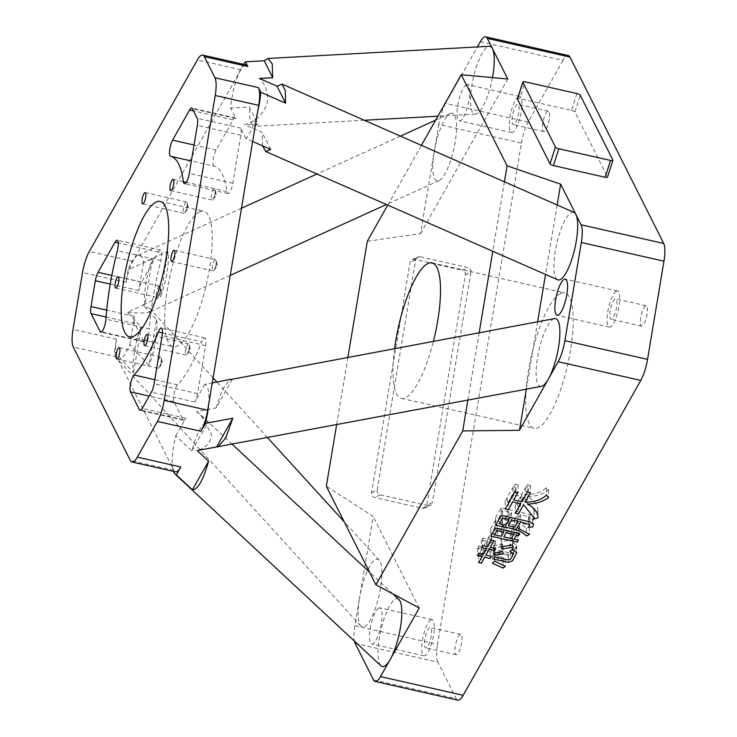 <?xml version="1.0" encoding="UTF-8"?>
<svg xmlns="http://www.w3.org/2000/svg" width="737" height="737" viewBox="0 0 737 737"><rect width="100%" height="100%" fill="white"/><g stroke="black" fill="none" stroke-linecap="round" stroke-linejoin="round"><path stroke-width="0.55" stroke-dasharray="3.69 2.76" d="M480.331 41.705L562.967 60.397A23.151 6.228 102.7 0 1 566.965 55.745A23.151 6.228 102.7 0 1 568.328 55.542M398.901 599.531A34.722 9.341 -77.3 0 0 385.58 614.704A34.722 9.341 -77.3 0 0 378.035 653.756A34.722 9.341 -77.3 0 0 380.946 665.815M232.256 379.242L216.088 407.911L196.622 411.55L208.037 422.181C202.509 422.485 197.12 432.039 191.86 450.851L175.784 435.88A34.722 9.341 -77.3 0 0 172.255 462.127A34.722 9.341 -77.3 0 0 172.744 468.17A34.722 9.341 -77.3 0 0 173.536 471.394M196.622 411.55L200.998 415.226L211.51 434.351C210.819 442.596 206.047 447.995 197.184 450.547M573.92 212.339A34.722 9.341 -77.3 0 0 559.521 233.574A34.722 9.341 -77.3 0 0 557.669 279.774M252.653 141.495L245.974 138.565A34.722 9.341 -77.3 0 0 255.398 119.422A34.722 9.341 -77.3 0 0 257.757 111.02M262.63 145.88L262.179 132.457L244.62 124.746C255.269 121.356 262.612 114.742 266.637 104.912C269.033 94.732 266.637 85.916 259.452 78.472M208.635 404.539A34.722 9.341 -77.3 0 0 208.93 397.123A34.722 9.341 -77.3 0 0 204.84 384.373L212.247 382.991M541.428 386.354A34.722 9.341 102.7 0 1 536.094 373.558A34.722 9.341 102.7 0 1 542.183 338.559A34.722 9.341 102.7 0 1 554.546 318.596M492.454 77.597A34.722 9.341 102.7 0 1 488.649 92.696A34.722 9.341 102.7 0 1 475.429 114.143A34.722 9.341 102.7 0 1 476.102 67.73A34.722 9.341 102.7 0 1 489.322 46.284M243.496 64.322A34.722 9.341 -77.3 0 0 238.806 73.359A34.722 9.341 -77.3 0 0 236.043 80.941A34.722 9.341 -77.3 0 0 230.644 108.081L249.392 107.049L257.932 124.019L244.62 124.746M367.33 241.239L420.514 233.638L438.791 124.424L521.437 143.107L437.548 644.378L354.912 625.685L359.527 598.076A34.722 9.341 -77.3 0 0 360.817 626.017A34.722 9.341 -77.3 0 0 364.41 626.671A34.722 9.341 -77.3 0 0 379.214 594.787A34.722 9.341 -77.3 0 0 379.233 560.203A34.722 9.341 -77.3 0 0 375.64 559.54A34.722 9.341 -77.3 0 0 359.527 598.076L373.189 516.471L326.334 486.245M114.428 351.77L116.529 339.195A23.151 6.228 -77.3 0 0 116.787 356.92L117.846 359.039A34.722 9.341 -77.3 0 0 120.324 358.873A34.722 9.341 -77.3 0 0 129.813 344.483L148.883 365.405L156.52 319.766L142.987 304.915L160.325 297.048C165.77 284.565 169.814 260.437 167.962 251.409L143.531 262.492A34.722 9.341 -77.3 0 0 137.708 255.361A34.722 9.341 -77.3 0 0 137.635 255.389A34.722 9.341 -77.3 0 0 134.797 257.738L132.78 261.322A23.151 6.228 -77.3 0 0 126.045 282.354L128.146 269.779L152.568 258.696L144.931 304.335L127.602 312.202L141.135 327.053C135.682 339.536 131.647 363.663 133.498 372.692L114.428 351.77A34.722 9.341 -77.3 0 0 116.732 358.21A34.722 9.341 -77.3 0 0 117.846 359.039L173.803 470.28A23.151 6.228 -77.3 0 0 175.443 471.827M127.602 312.202C138.316 313.363 145.742 313.253 149.897 311.862L150.431 309.172L142.987 304.915M230.248 275.389L149.897 311.862M450.279 113.498A34.722 9.341 102.7 0 1 450.353 113.47A34.722 9.341 102.7 0 1 455.134 142.204A34.722 9.341 102.7 0 1 439.049 180.629A34.722 9.341 102.7 0 1 438.976 180.657A34.722 9.341 102.7 0 1 434.176 152.034A34.722 9.341 102.7 0 1 450.279 113.498M466.355 84.773A18.517 4.984 -77.3 0 0 458.11 103.456A18.517 4.984 -77.3 0 0 459.28 120.739A18.517 4.984 -77.3 0 0 460.367 120.573A18.517 4.984 -77.3 0 0 468.621 101.89A18.517 4.984 -77.3 0 0 467.451 84.608A18.517 4.984 -77.3 0 0 466.355 84.773M518.553 96.575A18.517 4.984 -77.3 0 0 510.299 115.258A18.517 4.984 -77.3 0 0 511.469 132.54A18.517 4.984 -77.3 0 0 512.556 132.384A18.517 4.984 -77.3 0 0 520.81 113.701A18.517 4.984 -77.3 0 0 519.64 96.418A18.517 4.984 -77.3 0 0 518.553 96.575M517.245 104.405A10.419 2.801 -77.3 0 0 512.602 114.917A10.419 2.801 -77.3 0 0 513.256 124.636A10.419 2.801 -77.3 0 0 513.873 124.544A10.419 2.801 -77.3 0 0 518.507 114.042A10.419 2.801 -77.3 0 0 517.853 104.322A10.419 2.801 -77.3 0 0 517.245 104.405M547.683 111.296A10.419 2.801 -77.3 0 0 543.049 121.798A10.419 2.801 -77.3 0 0 543.703 131.527A10.419 2.801 -77.3 0 0 544.321 131.435A10.419 2.801 -77.3 0 0 548.954 120.923A10.419 2.801 -77.3 0 0 548.3 111.204A10.419 2.801 -77.3 0 0 547.683 111.296M378.8 608.007A18.517 4.984 -77.3 0 0 370.545 626.68A18.517 4.984 -77.3 0 0 371.715 643.963A18.517 4.984 -77.3 0 0 372.811 643.806A18.517 4.984 -77.3 0 0 381.057 625.123A18.517 4.984 -77.3 0 0 379.887 607.841A18.517 4.984 -77.3 0 0 378.8 608.007M430.988 619.808A18.517 4.984 -77.3 0 0 422.743 638.491A18.517 4.984 -77.3 0 0 423.913 655.773A18.517 4.984 -77.3 0 0 425 655.608A18.517 4.984 -77.3 0 0 433.255 636.925A18.517 4.984 -77.3 0 0 432.085 619.642A18.517 4.984 -77.3 0 0 430.988 619.808M429.68 627.638A10.419 2.801 -77.3 0 0 425.037 638.15A10.419 2.801 -77.3 0 0 425.7 647.869A10.419 2.801 -77.3 0 0 426.308 647.777A10.419 2.801 -77.3 0 0 430.952 637.265A10.419 2.801 -77.3 0 0 430.297 627.546A10.419 2.801 -77.3 0 0 429.68 627.638M460.128 634.52A10.419 2.801 -77.3 0 0 455.484 645.032A10.419 2.801 -77.3 0 0 456.148 654.751A10.419 2.801 -77.3 0 0 456.756 654.659A10.419 2.801 -77.3 0 0 461.399 644.156A10.419 2.801 -77.3 0 0 460.745 634.437A10.419 2.801 -77.3 0 0 460.128 634.52M616.408 291.124A18.517 4.984 -77.3 0 0 608.154 309.798A18.517 4.984 -77.3 0 0 609.324 327.081A18.517 4.984 -77.3 0 0 610.42 326.924A18.517 4.984 -77.3 0 0 618.665 308.241A18.517 4.984 -77.3 0 0 617.495 290.958A18.517 4.984 -77.3 0 0 616.408 291.124M615.1 298.955A10.419 2.801 -77.3 0 0 610.457 309.457A10.419 2.801 -77.3 0 0 611.111 319.185A10.419 2.801 -77.3 0 0 611.728 319.093A10.419 2.801 -77.3 0 0 616.372 308.582A10.419 2.801 -77.3 0 0 615.708 298.863A10.419 2.801 -77.3 0 0 615.1 298.955M645.548 305.837A10.419 2.801 -77.3 0 0 640.904 316.348A10.419 2.801 -77.3 0 0 641.558 326.067A10.419 2.801 -77.3 0 0 642.176 325.975A10.419 2.801 -77.3 0 0 646.819 315.473A10.419 2.801 -77.3 0 0 646.156 305.744A10.419 2.801 -77.3 0 0 645.548 305.837M214.154 188.755A5.785 1.557 -77.3 0 0 211.574 194.586A5.785 1.557 -77.3 0 0 211.943 199.994A5.785 1.557 -77.3 0 0 212.284 199.939A5.785 1.557 -77.3 0 0 212.79 199.506A5.785 1.557 -77.3 0 0 214.734 194.688A5.785 1.557 -77.3 0 0 215.057 189.51A5.785 1.557 -77.3 0 0 214.495 188.7A5.785 1.557 -77.3 0 0 214.154 188.755M215.701 192.965A1.935 0.516 -77.3 0 0 214.808 195.112A1.935 0.516 -77.3 0 0 215.084 196.705A1.935 0.516 -77.3 0 0 215.25 196.567A1.935 0.516 -77.3 0 0 215.904 194.955A1.935 0.516 -77.3 0 0 216.005 193.223A1.935 0.516 -77.3 0 0 215.701 192.965M186.175 202.002A5.785 1.557 -77.3 0 0 183.596 207.843A5.785 1.557 -77.3 0 0 183.964 213.242A5.785 1.557 -77.3 0 0 184.305 213.186A5.785 1.557 -77.3 0 0 184.812 212.753A5.785 1.557 -77.3 0 0 186.756 207.935A5.785 1.557 -77.3 0 0 187.078 202.758A5.785 1.557 -77.3 0 0 186.516 201.947A5.785 1.557 -77.3 0 0 186.175 202.002M187.732 206.213A1.935 0.516 -77.3 0 0 186.83 208.368A1.935 0.516 -77.3 0 0 187.106 209.953A1.935 0.516 -77.3 0 0 187.272 209.815A1.935 0.516 -77.3 0 0 187.926 208.203A1.935 0.516 -77.3 0 0 188.027 206.471A1.935 0.516 -77.3 0 0 187.732 206.213M159.22 286.14A5.785 1.557 -77.3 0 0 156.64 291.981A5.785 1.557 -77.3 0 0 156.999 297.38A5.785 1.557 -77.3 0 0 157.34 297.333A5.785 1.557 -77.3 0 0 157.856 296.891A5.785 1.557 -77.3 0 0 159.8 292.082A5.785 1.557 -77.3 0 0 160.113 286.896A5.785 1.557 -77.3 0 0 159.56 286.094A5.785 1.557 -77.3 0 0 159.22 286.14M160.767 290.36A1.935 0.516 -77.3 0 0 159.874 292.506A1.935 0.516 -77.3 0 0 160.141 294.1A1.935 0.516 -77.3 0 0 160.316 293.952A1.935 0.516 -77.3 0 0 160.961 292.34A1.935 0.516 -77.3 0 0 161.071 290.608A1.935 0.516 -77.3 0 0 160.767 290.36M160.233 357.03A5.785 1.557 -77.3 0 0 157.654 362.871A5.785 1.557 -77.3 0 0 158.022 368.27A5.785 1.557 -77.3 0 0 158.363 368.224A5.785 1.557 -77.3 0 0 158.87 367.781A5.785 1.557 -77.3 0 0 160.813 362.973A5.785 1.557 -77.3 0 0 161.136 357.786A5.785 1.557 -77.3 0 0 160.574 356.984A5.785 1.557 -77.3 0 0 160.233 357.03M161.781 361.25A1.935 0.516 -77.3 0 0 160.887 363.396A1.935 0.516 -77.3 0 0 161.163 364.99A1.935 0.516 -77.3 0 0 161.329 364.843A1.935 0.516 -77.3 0 0 161.983 363.23A1.935 0.516 -77.3 0 0 162.085 361.498A1.935 0.516 -77.3 0 0 161.781 361.25M188.211 343.783A5.785 1.557 -77.3 0 0 185.632 349.624A5.785 1.557 -77.3 0 0 186 355.022A5.785 1.557 -77.3 0 0 186.341 354.976A5.785 1.557 -77.3 0 0 186.848 354.534A5.785 1.557 -77.3 0 0 188.792 349.725A5.785 1.557 -77.3 0 0 189.114 344.538A5.785 1.557 -77.3 0 0 188.552 343.737A5.785 1.557 -77.3 0 0 188.211 343.783M189.759 348.002A1.935 0.516 -77.3 0 0 188.865 350.149A1.935 0.516 -77.3 0 0 189.133 351.742A1.935 0.516 -77.3 0 0 189.308 351.595A1.935 0.516 -77.3 0 0 189.953 349.983A1.935 0.516 -77.3 0 0 190.063 348.251A1.935 0.516 -77.3 0 0 189.759 348.002M215.167 259.645A5.785 1.557 -77.3 0 0 212.597 265.486A5.785 1.557 -77.3 0 0 212.956 270.884A5.785 1.557 -77.3 0 0 213.297 270.829A5.785 1.557 -77.3 0 0 213.813 270.396A5.785 1.557 -77.3 0 0 215.757 265.578A5.785 1.557 -77.3 0 0 216.07 260.401A5.785 1.557 -77.3 0 0 215.508 259.59A5.785 1.557 -77.3 0 0 215.167 259.645M216.724 263.855A1.935 0.516 -77.3 0 0 215.821 266.002A1.935 0.516 -77.3 0 0 216.098 267.595A1.935 0.516 -77.3 0 0 216.263 267.457A1.935 0.516 -77.3 0 0 216.918 265.845A1.935 0.516 -77.3 0 0 217.019 264.113A1.935 0.516 -77.3 0 0 216.724 263.855M245.974 138.565L240.723 128.127A9.259 2.487 -77.3 0 1 240.824 135.212L232.791 183.227A9.259 2.487 102.7 0 1 228.498 193.509A9.259 2.487 102.7 0 1 227.954 193.582A9.259 2.487 102.7 0 1 226.913 191.546A115.746 31.129 -77.3 0 0 214.126 166.12L191.371 160.979M129.813 344.483L134.512 316.403A9.259 2.487 102.7 0 0 134.613 323.497L143.595 341.351A9.259 2.487 -77.3 0 0 144.249 341.968A9.259 2.487 -77.3 0 0 144.793 341.885A9.259 2.487 -77.3 0 0 149.408 328.942L105.916 319.103M175.784 435.88L185.733 418.238A9.259 2.487 102.7 0 1 184.139 420.108A9.259 2.487 102.7 0 1 183.596 420.182A9.259 2.487 102.7 0 1 182.942 419.565L173.96 401.711A9.259 2.487 102.7 0 1 174.125 393.226A9.259 2.487 102.7 0 1 177.525 384.834A115.746 31.129 -77.3 0 0 201.763 341.876L162.462 332.986M199.663 211.851A69.444 18.674 -77.3 0 0 168.727 281.903A69.444 18.674 -77.3 0 0 173.112 346.712A69.444 18.674 -77.3 0 0 177.202 346.104A69.444 18.674 -77.3 0 0 208.138 276.053A69.444 18.674 -77.3 0 0 203.753 211.243A69.444 18.674 -77.3 0 0 199.663 211.851M560.673 293.492A69.444 18.674 -77.3 0 0 529.728 363.544A69.444 18.674 -77.3 0 0 534.113 428.354A69.444 18.674 -77.3 0 0 538.203 427.755A69.444 18.674 -77.3 0 0 569.139 357.694A69.444 18.674 -77.3 0 0 564.754 292.884A69.444 18.674 -77.3 0 0 560.673 293.492M394.599 348.555A69.444 18.674 -77.3 0 0 401.462 398.358A69.444 18.674 -77.3 0 0 405.543 397.75A69.444 18.674 -77.3 0 0 433.42 341.277M612.843 159.993L607.454 176.825L574.897 112.107L580.286 95.285M517.448 98.85A3.031 0.903 -162.2 0 1 519.788 98.684L525.177 81.853M576.896 93.553L571.507 110.375L519.788 98.684M571.507 110.375A3.031 0.903 -162.2 0 1 574.897 112.107M347.91 357.298L336.634 424.715M414.507 259.415L420.099 256.762L467.811 267.549L462.219 270.203A4.007 3.777 -115.3 0 1 465.333 274.929L426.787 505.269A4.007 3.777 -115.3 0 1 422.375 508.29L374.663 497.503A4.007 3.777 -115.3 0 1 371.549 492.777L410.094 262.427A4.007 3.777 -115.3 0 1 414.507 259.415L462.219 270.203M420.099 256.762A4.007 3.777 64.7 0 0 415.686 259.783L410.094 262.427M371.549 492.777L377.141 490.133L415.686 259.783M377.141 490.133A4.007 3.777 64.7 0 0 380.255 494.849L374.663 497.503M422.375 508.29L427.967 505.637L380.255 494.849M427.967 505.637A4.007 3.777 64.7 0 0 432.379 502.625L426.787 505.269M465.333 274.929L470.925 272.275L432.379 502.625M470.925 272.275A4.007 3.777 64.7 0 0 467.811 267.549M246.186 64.93A23.151 6.228 -77.3 0 0 240.824 69.785L134.797 257.738A34.722 9.341 -77.3 0 0 128.146 269.779M387.717 205.107L421.426 145.346M420.514 233.638L507.747 79.006M419.224 607.997L373.189 516.471M504.412 181.809L492.786 251.271M479.161 332.719L467.875 400.136M557.163 204.978L545.537 274.44M537.614 321.765L526.338 389.182M355.16 643.41L437.806 662.102L456.166 698.602L373.53 679.919M562.967 60.397L528.171 122.075L445.535 103.383L477.373 46.947M457.797 700.15A23.151 6.228 102.7 0 1 456.166 698.602M437.806 662.102A23.151 6.228 102.7 0 1 437.548 644.378M521.437 143.107A23.151 6.228 102.7 0 1 528.171 122.075M133.498 372.692L141.135 327.053M204.84 384.373L194.89 402.015A9.259 2.487 102.7 0 0 197.59 393.595L205.623 345.579A9.259 2.487 -77.3 0 0 204.868 337.878A9.259 2.487 -77.3 0 0 201.763 341.876M191.86 450.851L208.037 422.181M143.531 262.492L138.832 290.571A9.259 2.487 102.7 0 1 141.532 282.151L158.547 251.99A9.259 2.487 102.7 0 1 160.694 250.046A9.259 2.487 102.7 0 1 160.859 260.557A115.746 31.129 -77.3 0 0 149.408 328.942M167.962 251.409L160.325 297.048M214.126 166.12A9.259 2.487 -77.3 0 1 213.186 159.791A9.259 2.487 -77.3 0 1 216.079 150.007L233.095 119.845A9.259 2.487 -77.3 0 1 235.241 117.902A9.259 2.487 -77.3 0 1 235.895 118.519L230.644 108.081M270.719 149.427L262.179 132.457M445.535 103.383A23.151 6.228 -77.3 0 0 438.791 124.424M354.912 625.685A23.151 6.228 -77.3 0 0 354.414 641.107M144.931 304.335C143.079 295.307 147.124 271.179 152.568 258.696M156.52 319.766C158.372 328.794 154.337 352.922 148.883 365.405M257.932 124.019L254.136 126.322L249.954 120.969L249.392 107.049M216.088 407.911L222.353 389.818L229.649 379.73M481.989 549.102L477.355 548.162L478.635 545.896L483.103 547.13L486.438 541.207L481.344 540.166L482.569 538.001L487.553 539.235L490.962 532.888L493.864 533.542L490.151 539.825L495.54 540.93L494.38 543.003L489.036 541.796L485.692 547.72L491.192 548.954L489.967 551.129L484.587 549.691L481.344 555.744L478.442 555.081L481.989 549.102L482.099 556.546M477.355 548.162L477.465 555.606M478.635 545.896L478.737 553.34M483.103 547.13L483.205 554.574M486.438 541.207L486.549 548.65M481.344 540.166L481.454 547.609M482.569 538.001L482.68 545.444M487.553 539.235L487.664 546.679M490.962 532.888L491.072 540.332M493.864 533.542L493.965 540.986M490.151 539.825L490.252 547.269M495.54 540.93L495.651 548.374M494.38 543.003L494.481 550.447M489.036 541.796L489.138 549.24M485.692 547.72L485.803 555.164M491.192 548.954L491.293 556.398M489.967 551.129L490.068 558.572M484.587 549.691L484.688 557.135M481.344 555.744L481.445 563.188M478.442 555.081L478.553 562.524M493.587 551.727L494.868 549.452L507.931 552.52L510.326 551.949L513.33 546.624L509.847 543.943L512.547 542.22L516.619 545.279L512.528 553.229L508.447 554.97L493.587 551.727L493.698 559.171M494.868 549.452L494.969 556.896M507.931 552.52L508.042 559.963M510.326 551.949L510.428 559.392M513.615 553.469L513.33 546.624L513.431 554.067M509.847 543.943L509.958 551.387M512.547 542.22L512.648 549.664M512.528 553.229L512.639 560.673M508.447 554.97L508.548 562.414M494.527 553.717L505.195 558.913L503.012 560.645L492.427 555.91L494.527 553.717L494.638 561.161M492.427 555.91L492.537 563.354M505.195 558.913L505.296 566.357M503.012 560.645L503.122 568.089M500.902 539.364L512.436 537.522L513.21 539.816L501.731 541.557L500.902 539.364L501.013 546.808M501.731 541.557L501.842 549.001M512.436 537.522L512.547 544.965M513.21 539.816L513.321 547.259M493.329 545.776L502.339 544.136L503.27 546.458L493.91 547.794L493.329 545.776L493.44 553.22M493.91 547.794L494.02 555.237M502.339 544.136L502.45 551.58M503.27 546.458L503.371 553.902M495.577 517.696L501.142 507.83L529.774 514.417L533.293 516.692L532.74 519.539L528.521 519.696L529.802 517.153L520.423 514.527L517.134 520.35L529.442 526.909L526.292 528.53C522.266 524.412 516.471 521.768 508.908 520.598L495.577 517.696L495.679 525.14M501.142 507.83L501.252 515.274M529.774 514.417L529.885 521.86M532.74 519.539L532.842 526.983M528.521 519.696L528.622 527.139M528.512 516.351L528.613 523.795M520.423 514.527L520.525 521.971M517.134 520.35L517.245 527.793M529.442 526.909L529.544 534.353M526.292 528.53L526.393 535.974M508.908 520.598L509.018 528.042M514.601 519.659L517.825 513.938L511.57 512.528L508.346 518.249L514.601 519.659L514.712 527.102M505.748 517.66L508.972 511.939L502.57 510.492L499.336 516.213L505.748 517.66L505.858 525.103M508.972 511.939L509.083 519.382M499.336 516.213L499.446 523.657M502.57 510.492L502.671 517.936M517.825 513.938L517.936 521.381M508.346 518.249L508.447 525.693M511.57 512.528L511.681 519.972M490.731 528.724L495.236 520.737L519.659 526.255L518.599 528.125L516.315 527.609L513.975 531.755L518.249 532.722L517.134 534.693L490.731 528.724L490.842 536.168M495.236 520.737L495.347 528.18M519.659 526.255L519.76 533.699M518.599 528.125L518.71 535.569M516.315 527.609L516.416 535.053M513.975 531.755L514.076 539.198M518.249 532.722L518.351 540.166M517.134 534.693L517.236 542.137M501.307 528.89L503.647 524.744L496.775 523.196L494.435 527.333L501.307 528.89L501.409 536.333M511.229 531.128L513.56 526.992L506.089 525.297L503.749 529.442L511.229 531.128L511.331 538.572M513.56 526.992L513.671 534.436M503.749 529.442L503.859 536.886M506.089 525.297L506.19 532.74M503.647 524.744L503.749 532.188M494.435 527.333L494.545 534.776M496.775 523.196L496.885 530.64M514.804 484.227L518.01 484.946L513.569 492.509L521.805 494.37L527.112 484.67L530.318 485.397L524.873 494.73C533.966 494.757 541.142 492.408 546.393 487.701L548.503 490.068C542.893 494.223 535.808 496.397 527.259 496.609C534.205 500.064 537.743 504.679 537.863 510.465L534.012 511.478L534.076 510.4L523.427 497.3L518.461 506.411L515.255 505.683L520.7 496.351L512.455 494.481L508.272 502.21L505.066 501.482L514.804 484.227L514.905 491.671M518.01 484.946L518.111 492.39M513.569 492.509L513.68 499.953M521.805 494.37L521.916 501.814M527.112 484.67L527.213 492.113M530.318 485.397L530.419 492.841M524.873 494.73L524.984 502.173M546.393 487.701L546.504 495.144M548.503 490.068L548.614 497.512M527.259 496.609L527.37 504.053M537.863 510.465L537.964 517.908M534.012 511.478L534.122 518.922M523.427 497.3L523.537 504.744M518.461 506.411L518.572 513.855M515.255 505.683L515.366 513.127M520.7 496.351L520.801 503.786M512.455 494.481L512.565 501.925M508.272 502.21L508.373 509.654M505.066 501.482L505.167 508.926M232.791 183.227L189.298 173.388M185.733 418.238L142.241 408.409M173.803 470.28L130.311 460.45M240.824 69.785L197.332 59.955M132.78 261.322L89.288 251.483M126.045 282.354L82.544 272.515M116.529 339.195L73.037 329.356M116.787 356.92L73.295 347.081M177.525 384.834L154.779 379.684M173.96 401.711L149.178 396.11M205.623 345.579L162.131 335.74M197.59 393.595L154.097 383.756M194.89 402.015L151.398 392.176M182.942 419.565L140.951 410.076M160.859 260.557L117.358 250.718M158.547 251.99L118.298 242.888M143.595 341.351L101.605 331.853M134.613 323.497L106.073 317.039M134.512 316.403L106.681 310.111M138.832 290.571L110.237 284.104M141.532 282.151L111.821 275.435M235.895 118.519L192.403 108.68M240.723 128.127L197.23 118.289M240.824 135.212L197.332 125.373M226.913 191.546L186.268 182.352M216.079 150.007L194.043 145.023M233.095 119.845L193.509 110.891M480.266 552.16L480.367 559.604M489.055 536.573L489.165 544.017M491.653 537.162L491.754 544.606M482.855 552.75L482.965 560.194M499.087 550.521L499.189 557.964M516.093 546.918L516.195 554.362M497.917 552.593L498.019 560.037M507.802 509.451L507.904 516.895M502.496 519.152L502.606 526.596M502.054 522.386L502.155 529.829M513.035 524.873L513.145 532.317M510.474 533.072L510.584 540.516M497.503 530.143L497.613 537.586M507.222 497.972L507.323 505.416M512.952 487.811L513.053 495.255M515.854 488.465L515.955 495.909M525.37 488.06L525.481 495.504M528.328 488.622L528.429 496.065M520.368 502.726L520.479 510.17M517.466 502.072L517.577 509.516M510.115 498.627L510.225 506.07M392.784 593.838L369.587 572.234M232.192 444.273L200.998 415.226M360.817 626.017L116.732 358.21M450.353 113.47L435.65 120.14M400.431 136.124L316.938 174.015M241.487 208.258L137.708 255.361M511.469 132.54L459.28 120.739M543.703 131.527L513.256 124.636M423.913 655.773L371.715 643.963M456.148 654.751L425.7 647.869M609.324 327.081L557.135 315.279M641.558 326.067L611.111 319.185M211.943 199.994L170.625 190.643M183.964 213.242L142.646 203.891M156.999 297.38L115.681 288.038M158.022 368.27L116.704 358.928M186 355.022L144.682 345.681M212.956 270.884L171.638 261.534M129.62 336.883L173.112 346.712M401.462 398.358L534.113 428.354M432.094 262.888L564.754 292.884M160.261 201.404L203.753 211.243M204.868 337.878L161.375 328.039M183.596 420.182L140.094 410.352M160.694 250.046L117.201 240.216M144.249 341.968L100.757 332.129M227.954 193.582L184.453 183.753M235.241 117.902L191.749 108.063M217.019 264.113L216.07 260.401M216.263 267.457L213.813 270.396M215.508 259.59L174.19 250.248M190.063 348.251L189.114 344.538M189.308 351.595L186.848 354.534M188.552 343.737L147.234 334.386M162.085 361.498L161.136 357.786M161.329 364.843L158.87 367.781M160.574 356.984L119.256 347.634M161.071 290.608L160.113 286.896M160.316 293.952L157.856 296.891M159.56 286.094L118.233 276.743M188.027 206.471L187.078 202.758M187.272 209.815L184.812 212.753M186.516 201.947L145.198 192.606M216.005 193.223L215.057 189.51M215.25 196.567L212.79 199.506M214.495 188.7L173.177 179.358M646.156 305.744L615.708 298.863M617.495 290.958L565.307 279.157M460.745 634.437L430.297 627.546M432.085 619.642L379.887 607.841M548.3 111.204L517.853 104.322M519.64 96.418L467.451 84.608M438.976 180.657L386.391 204.527M379.233 560.203L344.197 521.768M267.54 437.649L216.918 382.116M213.094 377.915L150.431 309.172M475.429 114.143L437.861 116.206M364.299 120.251L254.136 126.322M424.733 508.042L430.334 505.389M412.14 259.664L417.741 257.01M516.619 545.279L516.72 552.722M533.293 516.692L533.404 524.136M529.802 517.153L529.903 524.597M534.076 510.4L534.187 517.844"/><path stroke-width="1.11" d="M243.496 64.322A34.722 9.341 -77.3 0 1 245.467 61.797L264.224 60.766L268.019 58.463L489.322 46.284A34.722 9.341 102.7 0 1 492.482 48.66L507.747 79.006L461.27 74.723L507.093 165.816L560.645 184.158L581.069 224.776L663.705 243.459L569.959 57.081L487.323 38.398A23.151 6.228 -77.3 0 0 485.692 36.85A23.151 6.228 -77.3 0 0 484.329 37.053A23.151 6.228 -77.3 0 0 480.331 41.705L477.373 46.947M336.634 424.715L326.334 486.245L375.907 584.8L419.224 607.997L390.306 659.256A34.722 9.341 -77.3 0 0 401.822 611.59A34.722 9.341 -77.3 0 0 398.901 599.531L392.784 593.838M252.653 141.495L270.719 149.427L265.735 151.518L557.669 279.774A34.722 9.341 -77.3 0 0 572.078 258.54A34.722 9.341 -77.3 0 0 575.91 214.504A34.722 9.341 -77.3 0 0 573.92 212.339L281.985 84.092L285.237 90.485L285.541 103.152L260.806 92.282L258.457 87.611A23.151 6.228 102.7 0 1 258.705 105.336L257.757 111.02A34.722 9.341 -77.3 0 0 260.806 92.282M265.735 151.518L262.63 145.88M229.649 379.73L554.546 318.596A34.722 9.341 102.7 0 1 559.88 331.392A34.722 9.341 102.7 0 1 548.374 379.058A34.722 9.341 102.7 0 1 541.428 386.354L197.184 450.547L208.599 461.169L192.421 489.838L176.346 474.868L180.805 466.972L137.303 457.133L157.451 421.426A23.151 6.228 -77.3 0 0 164.194 400.394L215.213 95.497A23.151 6.228 102.7 0 0 214.955 77.772L204.324 56.638A23.151 6.228 -77.3 0 0 202.693 55.091A23.151 6.228 -77.3 0 0 197.332 59.955L89.288 251.483A23.151 6.228 -77.3 0 0 82.544 272.515L73.037 329.356A23.151 6.228 -77.3 0 0 73.295 347.081L130.311 460.45A23.151 6.228 -77.3 0 0 131.951 461.988A23.151 6.228 -77.3 0 0 133.305 461.786A23.151 6.228 -77.3 0 0 137.303 457.133M217.894 446.954L225.715 438.018L232.818 418.229L205.402 423.36A34.722 9.341 -77.3 0 0 208.635 404.539L257.757 111.02M268.019 58.463L272.202 63.815L272.764 77.735L259.452 78.472L277.011 86.183L285.541 103.152M487.323 38.398L492.482 48.66A34.722 9.341 102.7 0 1 492.454 77.597M564.22 279.314A18.517 4.984 -77.3 0 0 555.965 297.997A18.517 4.984 -77.3 0 0 557.135 315.279A18.517 4.984 -77.3 0 0 558.222 315.123A18.517 4.984 -77.3 0 0 566.477 296.44A18.517 4.984 -77.3 0 0 565.307 279.157A18.517 4.984 -77.3 0 0 564.22 279.314M172.836 179.404A5.785 1.557 -77.3 0 0 170.256 185.245A5.785 1.557 -77.3 0 0 170.625 190.643A5.785 1.557 -77.3 0 0 170.966 190.597A5.785 1.557 -77.3 0 0 173.545 184.757A5.785 1.557 -77.3 0 0 173.177 179.358A5.785 1.557 -77.3 0 0 172.836 179.404M144.857 192.652A5.785 1.557 -77.3 0 0 142.278 198.493A5.785 1.557 -77.3 0 0 142.646 203.891A5.785 1.557 -77.3 0 0 142.987 203.845A5.785 1.557 -77.3 0 0 145.567 198.004A5.785 1.557 -77.3 0 0 145.198 192.606A5.785 1.557 -77.3 0 0 144.857 192.652M117.892 276.799A5.785 1.557 -77.3 0 0 115.322 282.63A5.785 1.557 -77.3 0 0 115.681 288.038A5.785 1.557 -77.3 0 0 116.022 287.983A5.785 1.557 -77.3 0 0 118.602 282.142A5.785 1.557 -77.3 0 0 118.233 276.743A5.785 1.557 -77.3 0 0 117.892 276.799M118.915 347.689A5.785 1.557 -77.3 0 0 116.335 353.52A5.785 1.557 -77.3 0 0 116.704 358.928A5.785 1.557 -77.3 0 0 117.045 358.873A5.785 1.557 -77.3 0 0 119.624 353.041A5.785 1.557 -77.3 0 0 119.256 347.634A5.785 1.557 -77.3 0 0 118.915 347.689M146.893 334.441A5.785 1.557 -77.3 0 0 144.314 340.273A5.785 1.557 -77.3 0 0 144.682 345.681A5.785 1.557 -77.3 0 0 145.023 345.625A5.785 1.557 -77.3 0 0 147.593 339.785A5.785 1.557 -77.3 0 0 147.234 334.386A5.785 1.557 -77.3 0 0 146.893 334.441M173.849 250.294A5.785 1.557 -77.3 0 0 171.27 256.135A5.785 1.557 -77.3 0 0 171.638 261.534A5.785 1.557 -77.3 0 0 171.979 261.488A5.785 1.557 -77.3 0 0 174.558 255.647A5.785 1.557 -77.3 0 0 174.19 250.248A5.785 1.557 -77.3 0 0 173.849 250.294M189.298 173.388A9.259 2.487 102.7 0 1 185.005 183.67A9.259 2.487 102.7 0 1 184.453 183.753A9.259 2.487 102.7 0 1 183.421 181.707A115.746 31.129 -77.3 0 0 170.634 156.281A9.259 2.487 -77.3 0 1 169.694 149.952A9.259 2.487 -77.3 0 1 172.587 140.168L189.602 110.006A9.259 2.487 -77.3 0 1 191.749 108.063A9.259 2.487 -77.3 0 1 192.403 108.68L197.23 118.289A9.259 2.487 -77.3 0 1 197.332 125.373L189.298 173.388M101.301 332.046A9.259 2.487 -77.3 0 0 105.916 319.103A115.746 31.129 -77.3 0 1 117.358 250.718A9.259 2.487 102.7 0 0 117.201 240.216A9.259 2.487 102.7 0 0 115.055 242.151L98.039 272.322A9.259 2.487 102.7 0 0 95.34 280.733L91.019 306.574A9.259 2.487 102.7 0 0 91.121 313.658L100.103 331.512A9.259 2.487 -77.3 0 0 100.757 332.129A9.259 2.487 -77.3 0 0 101.301 332.046M142.241 408.409A9.259 2.487 102.7 0 1 140.638 410.269A9.259 2.487 102.7 0 1 140.094 410.352A9.259 2.487 102.7 0 1 139.44 409.735L130.467 391.881A9.259 2.487 102.7 0 1 130.624 383.387A9.259 2.487 102.7 0 1 134.033 374.995A115.746 31.129 -77.3 0 0 158.262 332.037A9.259 2.487 -77.3 0 1 161.375 328.039A9.259 2.487 -77.3 0 1 162.131 335.74L154.097 383.756A9.259 2.487 102.7 0 1 151.398 392.176L142.241 408.409M131.951 461.988L175.443 471.827A23.151 6.228 -77.3 0 0 176.806 471.625A23.151 6.228 -77.3 0 0 180.805 466.972M156.17 202.012A69.444 18.674 -77.3 0 0 125.235 272.064A69.444 18.674 -77.3 0 0 129.62 336.883A69.444 18.674 -77.3 0 0 133.701 336.275A69.444 18.674 -77.3 0 0 164.646 266.214A69.444 18.674 -77.3 0 0 160.261 201.404A69.444 18.674 -77.3 0 0 156.17 202.012M433.42 341.277A69.444 18.674 -77.3 0 0 432.094 262.888A69.444 18.674 -77.3 0 0 428.013 263.487A69.444 18.674 -77.3 0 0 394.599 348.555M612.88 160.279L607.491 177.11A3.031 0.903 -162.2 0 1 605.151 177.267L610.54 160.445A3.031 0.903 17.8 0 0 612.88 160.279A3.031 0.903 17.8 0 0 612.843 159.993L580.286 95.285A3.031 0.903 17.8 0 0 576.896 93.553L525.177 81.853A3.031 0.903 17.8 0 0 522.837 82.019A3.031 0.903 17.8 0 0 522.874 82.295L555.431 147.013A3.031 0.903 17.8 0 0 558.821 148.745L610.54 160.445M558.821 148.745L553.432 165.576L605.151 177.267M553.432 165.576A3.031 0.903 -162.2 0 1 550.042 163.844L555.431 147.013M522.874 82.295L517.485 99.126L550.042 163.844M517.485 99.126A3.031 0.903 -162.2 0 1 517.448 98.85L522.837 82.019M387.717 205.107L367.33 241.239L347.91 357.298M245.467 61.797L247.825 66.477A23.151 6.228 -77.3 0 0 246.186 64.93L202.693 55.091M205.402 423.36L200.943 431.265A23.151 6.228 -77.3 0 0 207.687 410.223L208.635 404.539M421.426 145.346L461.27 74.723M173.536 471.394A34.722 9.341 -77.3 0 0 175.176 474.177L380.946 665.815A34.722 9.341 -77.3 0 0 390.306 659.256L380.522 676.603L463.158 695.295L640.794 380.403L558.158 361.72L519.447 430.325L462.735 430.896L375.907 584.8M507.093 165.816L504.412 181.809M492.786 251.271L479.161 332.719M467.875 400.136L462.735 430.896M560.645 184.158L557.163 204.978M545.537 274.44L537.614 321.765M526.338 389.182L519.447 430.325M380.522 676.603A23.151 6.228 -77.3 0 1 375.161 681.458A23.151 6.228 -77.3 0 1 373.53 679.919L355.16 643.41A23.151 6.228 -77.3 0 1 354.414 641.107M647.537 359.37L663.963 261.184L581.327 242.491L564.892 340.678L647.537 359.37A23.151 6.228 102.7 0 1 640.794 380.403M663.705 243.459A23.151 6.228 102.7 0 1 663.963 261.184M463.158 695.295A23.151 6.228 102.7 0 1 457.797 700.15L375.161 681.458M485.692 36.85L568.328 55.542A23.151 6.228 102.7 0 1 569.959 57.081M232.818 418.229L216.641 446.898M264.224 60.766L272.764 77.735M212.247 382.991L231.013 379.187M581.327 242.491A23.151 6.228 -77.3 0 0 581.069 224.776M558.158 361.72A23.151 6.228 -77.3 0 0 564.892 340.678M175.176 474.177A34.722 9.341 -77.3 0 0 176.346 474.868M277.011 86.183L281.985 84.092M208.599 461.169C203.338 479.98 197.949 489.534 192.421 489.838M480.367 559.604L482.099 556.546L477.465 555.606L478.737 553.34L483.205 554.574L486.549 548.65L481.454 547.609L482.68 545.444L487.664 546.679L491.072 540.332L493.965 540.986L490.252 547.269L495.651 548.374L494.481 550.447L489.138 549.24L485.803 555.164L491.293 556.398L490.068 558.572L484.688 557.135L481.445 563.188L478.553 562.524L480.367 559.604M513.431 554.067L509.958 551.387L512.648 549.664L516.72 552.722L512.639 560.673L508.548 562.414L493.698 559.171L494.969 556.896L508.042 559.963L510.428 559.392L513.615 553.469M492.537 563.354L494.638 561.161L505.296 566.357L503.122 568.089L492.537 563.354M501.842 549.001L501.013 546.808L512.547 544.965L513.321 547.259L501.842 549.001M494.02 555.237L493.44 553.22L502.45 551.58L503.371 553.902L494.02 555.237M495.679 525.14L501.252 515.274L529.885 521.86L533.404 524.136L532.842 526.983L528.622 527.139L529.903 524.597L520.525 521.971L517.245 527.793L529.544 534.353L526.393 535.974C522.376 531.856 516.582 529.212 509.018 528.042L495.679 525.14M505.858 525.103L509.083 519.382L502.671 517.936L499.446 523.657L505.858 525.103M514.712 527.102L517.936 521.381L511.681 519.972L508.447 525.693L514.712 527.102M490.842 536.168L495.347 528.18L519.76 533.699L518.71 535.569L516.416 535.053L514.076 539.198L518.351 540.166L517.236 542.137L490.842 536.168M511.331 538.572L513.671 534.436L506.19 532.74L503.859 536.886L511.331 538.572M501.409 536.333L503.749 532.188L496.885 530.64L494.545 534.776L501.409 536.333M507.323 505.416L514.905 491.671L518.111 492.39L513.68 499.953L521.916 501.814L527.213 492.113L530.419 492.841L524.984 502.173C534.067 502.201 541.244 499.852 546.504 495.144L548.614 497.512C543.003 501.667 535.919 503.841 527.37 504.053C534.316 507.507 537.844 512.123 537.964 517.908L534.122 518.922L534.187 517.844L523.537 504.744L518.572 513.855L515.366 513.127L520.801 503.786L512.565 501.925L508.373 509.654L505.167 508.926L507.323 505.416M247.825 66.477L204.324 56.638M200.943 431.265L157.451 421.426M207.687 410.223L164.194 400.394M258.705 105.336L215.213 95.497M258.457 87.611L214.955 77.772M154.779 379.684L134.033 374.995M149.178 396.11L130.467 391.881M162.462 332.986L158.262 332.037M140.951 410.076L139.44 409.735M118.298 242.888L115.055 242.151M101.605 331.853L100.103 331.512M106.073 317.039L91.121 313.658M106.681 310.111L91.019 306.574M110.237 284.104L95.34 280.733M111.821 275.435L98.039 272.322M186.268 182.352L183.421 181.707M191.371 160.979L170.634 156.281M194.043 145.023L172.587 140.168M193.509 110.891L189.602 110.006M369.587 572.234L232.192 444.273M435.65 120.14L400.431 136.124M316.938 174.015L241.487 208.258M386.391 204.527L230.248 275.389M344.197 521.768L267.54 437.649M216.918 382.116L213.094 377.915M437.861 116.206L364.299 120.251"/></g></svg>
